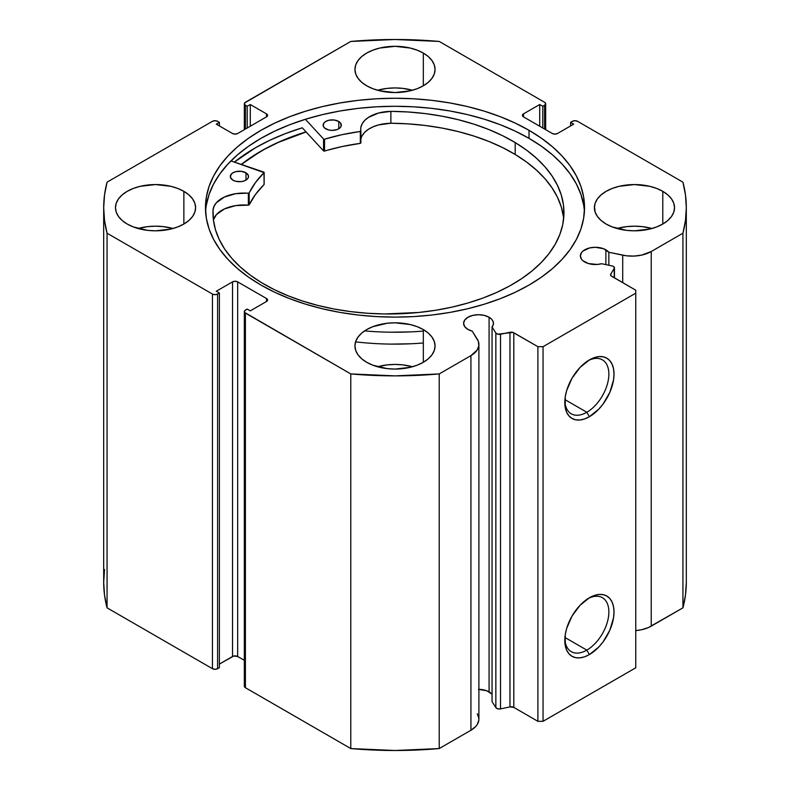 <?xml version="1.0" encoding="UTF-8"?>
<svg xmlns="http://www.w3.org/2000/svg" width="790" height="790" viewBox="0 0 790 790"><rect width="100%" height="100%" fill="white"/><g stroke="black" fill="none" stroke-linecap="round" stroke-linejoin="round"><path stroke-width="1.19" d="M614.452 277.902L614.452 267.909A3.644 2.103 180 0 0 613.386 266.408A3.644 2.103 180 0 0 612.062 265.914L601.615 263.722A14.931 8.621 180 0 1 584.758 262.004A14.931 8.621 180 0 1 580.383 255.911L581.519 259.209L582.902 260.7L588.422 263.554L597.26 264.453L601.615 263.722L612.062 265.914A3.644 2.103 180 0 1 613.386 266.408L614.452 268.027L610.798 274.071L611.025 275.799L635.752 290.197L635.752 293.169L543.056 346.682L537.901 346.682L512.977 332.412L497.74 334.19L495.853 333.005L492.051 326.981L492.051 701.599L492.051 326.981L493.325 324.463L493.227 321.836L491.765 319.358L489.079 317.244L489.079 691.862A14.931 8.621 0 0 0 478.898 689.344M580.383 255.911A14.931 8.621 180 0 1 589.597 247.942A14.931 8.621 180 0 1 605.871 249.818L605.871 264.611L605.871 249.818A14.931 8.621 180 0 1 608.843 252.267L608.843 265.243L608.843 252.267L603.609 248.741L595.314 247.29L589.597 247.942L582.902 251.121L581.519 252.612L580.383 255.911M492.051 694.321A14.931 8.621 0 0 0 489.079 691.862L489.079 317.244L484.231 315.378L478.523 314.716L472.805 315.378L467.966 317.244L464.727 320.039L463.592 323.337L464.727 326.635L467.966 329.43A14.931 8.621 180 0 1 463.592 323.337A14.931 8.621 180 0 1 472.805 315.378A14.931 8.621 180 0 1 489.079 317.244A14.931 8.621 180 0 1 493.454 323.337A14.931 8.621 180 0 1 492.051 326.981L495.853 333.005L495.853 707.633L492.051 701.599L495.853 707.633A3.644 2.103 0 0 0 500.524 708.887L497.74 708.818L495.853 707.633L495.853 333.005A3.644 2.103 180 0 0 500.524 334.259L509.975 332.274L509.975 706.902L500.524 708.887L500.524 334.259L500.524 708.887L509.975 706.902L509.975 332.274A3.644 2.103 180 0 1 513.796 332.768L513.796 707.386L509.975 706.902A3.644 2.103 0 0 1 513.796 707.386L537.901 721.31L513.796 707.386L513.796 332.768L537.901 346.682L543.056 346.682L543.056 721.31L537.901 721.31L537.901 346.682L537.901 721.31L543.056 721.31L635.752 667.787L543.056 721.31L543.056 346.682L635.752 293.169L635.752 290.197L611.638 276.273A3.644 2.103 180 0 1 610.571 274.792A3.644 2.103 180 0 1 610.798 274.071L610.798 275.503L610.798 274.071L614.235 268.61L614.235 277.774L614.235 268.61A3.644 2.103 180 0 0 614.452 267.889M586.832 650.121A31.156 17.992 120 0 0 608.853 612.685A31.156 17.992 120 0 0 588.076 598.563A31.156 17.992 -60 0 1 602.405 597.694A31.156 17.992 -60 0 1 607.184 622.658A31.156 17.992 -60 0 1 586.832 650.121L564.919 637.471L586.832 650.121A31.156 17.992 -60 0 1 571.249 651.661A31.156 17.992 -60 0 1 564.83 638.824A31.156 17.992 120 0 0 586.832 650.121L589.399 654.574L586.832 650.121M589.399 597.754A34.8 20.086 -60 0 1 614.008 611.964A34.8 20.086 -60 0 1 589.399 654.574L584.6 656.806L579.988 657.853L575.732 657.685L572 656.302L568.948 653.764L566.667 650.16L565.265 645.637L565.265 634.558L566.667 628.415L572 616.121L579.988 605.357L589.399 597.754L594.199 595.532L598.82 594.475L603.076 594.653L606.799 596.025L609.86 598.573L612.132 602.168L613.534 606.69L614.008 611.964L613.534 617.78L609.86 630.144L603.076 641.895L598.82 646.98L589.399 654.574A34.8 20.086 -60 0 1 564.801 640.374A34.8 20.086 -60 0 1 589.399 597.754L589.399 597.754M586.832 412.262A31.156 17.992 120 0 0 608.853 374.835A31.156 17.992 120 0 0 588.076 360.704A31.156 17.992 -60 0 1 602.405 359.845A31.156 17.992 -60 0 1 607.184 384.809A31.156 17.992 -60 0 1 586.832 412.262L564.919 399.612L586.832 412.262A31.156 17.992 -60 0 1 571.249 413.802A31.156 17.992 -60 0 1 564.83 400.965A31.156 17.992 120 0 0 586.832 412.262L589.399 416.725L586.832 412.262M589.399 359.894A34.8 20.086 -60 0 1 614.008 374.104A34.8 20.086 -60 0 1 589.399 416.725L584.6 418.947L579.988 419.994L575.732 419.826L572 418.443L568.948 415.905L566.667 412.301L565.265 407.788L565.265 396.699L566.667 390.556L572 378.262L579.988 367.498L589.399 359.894L594.199 357.673L598.82 356.626L603.076 356.794L606.799 358.176L609.86 360.714L612.132 364.309L613.534 368.831L614.008 374.104L613.534 379.921L609.86 392.284L603.076 404.036L598.82 409.121L589.399 416.725A34.8 20.086 -60 0 1 564.801 402.515A34.8 20.086 -60 0 1 589.399 359.894L589.399 359.894M529.024 130.311A189.531 109.425 180 0 1 584.531 207.691A189.531 109.425 180 0 1 467.532 308.781A189.531 109.425 180 0 1 260.976 285.062L274.762 292.28L289.703 298.669L305.651 304.19L322.468 308.781L339.976 312.406L358.028 315.012L376.425 316.593L395 317.116L413.575 316.593L431.972 315.012L450.024 312.406L467.532 308.781L484.349 304.19L500.297 298.669L515.238 292.28L529.024 285.062L541.515 277.112L552.595 268.481L562.154 259.268L570.104 249.561L576.374 239.449L580.897 229.041L583.622 218.415L584.531 207.691L583.622 196.967L580.897 186.341L576.374 175.923L570.104 165.811L562.154 156.104L552.595 146.891L541.515 138.27L529.024 130.311L515.238 123.102L500.297 116.703L484.349 111.183L467.532 106.591L450.024 102.977L431.972 100.36L413.575 98.79L395 98.256L376.425 98.79L358.028 100.36L339.976 102.977L322.468 106.591L305.651 111.183L289.703 116.703L274.762 123.102L260.976 130.311L248.485 138.27L237.405 146.891L227.846 156.104L219.897 165.811L213.626 175.923L209.103 186.341L206.378 196.967L205.469 207.691L206.378 218.415L209.103 229.041L213.626 239.449L219.897 249.561L227.846 259.268L237.405 268.481L248.485 277.112L260.976 285.062A189.531 109.425 180 0 1 205.469 207.691A189.531 109.425 180 0 1 322.468 106.591A189.531 109.425 180 0 1 529.024 130.311L529.024 138.339L529.024 130.311M584.412 211.7A189.531 109.425 0 0 0 529.024 138.339A189.531 109.425 0 0 0 325.687 113.869A189.531 109.425 0 0 0 205.588 211.7M173 228.498A40.053 23.127 0 0 0 138.072 228.498L147.72 226.631L155.541 226.187L163.352 226.631L173 228.498M183.863 191.338L183.863 224.044L188.84 220.538L192.543 216.539L194.824 212.204L195.594 207.691L194.824 203.178L192.543 198.833L188.84 194.844L183.863 191.338L177.79 188.455L170.867 186.322L155.541 184.564L140.205 186.322L133.283 188.455L127.21 191.338L122.233 194.844L118.53 198.833L116.249 203.178L115.478 207.691A40.053 23.127 180 0 1 140.205 186.322A40.053 23.127 180 0 1 183.863 191.338A40.053 23.127 180 0 1 195.594 207.691A40.053 23.127 180 0 1 170.867 229.051A40.053 23.127 180 0 1 127.21 224.044A40.053 23.127 180 0 1 115.478 207.691L116.249 212.204L118.53 216.539L122.233 220.538L127.21 224.044L133.283 226.918L147.72 230.374L155.541 230.818L170.867 229.051L177.79 226.918L183.863 224.044L183.863 191.338M412.459 90.248A40.053 23.127 0 0 0 377.541 90.248L387.189 88.381L395 87.937L402.811 88.381L412.459 90.248M423.322 53.078L423.322 85.784L428.308 82.288L432.002 78.289L434.283 73.944L435.053 69.431L434.283 64.928L432.002 60.583L428.308 56.584L423.322 53.078L417.258 50.205L410.326 48.072L395 46.314L379.674 48.072L372.742 50.205L366.678 53.078L361.692 56.584L357.998 60.583L355.717 64.928L354.947 69.431A40.053 23.127 180 0 1 379.674 48.072A40.053 23.127 180 0 1 423.322 53.078A40.053 23.127 180 0 1 435.053 69.431A40.053 23.127 180 0 1 410.326 90.801A40.053 23.127 180 0 1 366.678 85.784A40.053 23.127 180 0 1 354.947 69.431L355.717 73.944L357.998 78.289L361.692 82.288L366.678 85.784L372.742 88.668L379.674 90.801L395 92.558L410.326 90.801L417.258 88.668L423.322 85.784L423.322 53.078M412.459 366.748A40.053 23.127 0 0 0 377.541 366.748L387.189 364.881L395 364.437L402.811 364.881L412.459 366.748M423.322 329.588L423.322 362.294L428.308 358.788L432.002 354.789L434.283 350.454L435.053 345.941L434.283 341.428L432.002 337.093L428.308 333.094L423.322 329.588L417.258 326.714L410.326 324.572L395 322.814L387.189 323.258L372.742 326.714L366.678 329.588L361.692 333.094L357.998 337.093L355.717 341.428L354.947 345.941A40.053 23.127 180 0 1 379.674 324.572A40.053 23.127 180 0 1 423.322 329.588A40.053 23.127 180 0 1 435.053 345.941A40.053 23.127 180 0 1 410.326 367.301A40.053 23.127 180 0 1 366.678 362.294A40.053 23.127 180 0 1 354.947 345.941L355.717 350.454L357.998 354.789L361.692 358.788L366.678 362.294L372.742 365.168L387.189 368.624L395 369.068L410.326 367.301L417.258 365.168L423.322 362.294L423.322 329.588M651.928 228.498A40.053 23.127 0 0 0 617 228.498L626.648 226.631L634.459 226.187L642.28 226.631L651.928 228.498M662.79 191.338L662.79 224.044L667.767 220.538L671.47 216.539L673.751 212.204L674.522 207.691L673.751 203.178L671.47 198.833L667.767 194.844L662.79 191.338L656.717 188.455L649.795 186.322L634.459 184.564L619.133 186.322L612.211 188.455L606.137 191.338L601.16 194.844L597.457 198.833L595.176 203.178L594.406 207.691A40.053 23.127 180 0 1 619.133 186.322A40.053 23.127 180 0 1 662.79 191.338A40.053 23.127 180 0 1 674.522 207.691A40.053 23.127 180 0 1 649.795 229.051A40.053 23.127 180 0 1 606.137 224.044A40.053 23.127 180 0 1 594.406 207.691L595.176 212.204L597.457 216.539L601.16 220.538L606.137 224.044L612.211 226.918L626.648 230.374L634.459 230.818L649.795 229.051L656.717 226.918L662.79 224.044L662.79 191.338M544.596 102.285L545.386 102.967L545.386 104.576L542.799 106.304L539.708 104.517L523.484 113.888L522.417 115.37L523.484 116.861L552.329 133.51L554.896 134.122L557.473 133.51L573.698 124.139L570.607 122.361L572.404 121.314L574.982 120.702L577.559 121.314L682.935 182.154L685.463 194.883L686.312 207.691L685.463 220.489L682.935 233.218L651.227 251.526L641.579 255.121L634.074 256.079L626.411 255.792L608.843 252.267L622.708 255.18L622.708 282.662L622.708 255.18A27.186 15.691 180 0 0 651.227 251.526L682.935 233.218L682.935 607.846L648.313 627.606L641.579 629.739L635.752 630.598A27.186 15.691 0 0 0 651.227 626.154L651.227 251.526L651.227 626.154L682.935 607.846A291.312 168.191 0 0 0 686.312 582.309L685.463 595.117L682.935 607.846L682.935 233.218A291.312 168.191 180 0 0 686.312 207.691A291.312 168.191 180 0 0 682.935 182.154L577.559 121.314A3.644 2.103 180 0 0 572.404 121.314L570.607 122.361L570.607 125.926L570.607 122.361L573.698 124.139L557.473 133.51A3.644 2.103 180 0 1 552.329 133.51L523.484 116.861L523.484 113.888L539.708 104.517L539.708 126.222L539.708 104.517L542.799 106.304L542.799 128.01L542.799 106.304L544.596 105.258L544.596 129.047L544.596 105.258A3.644 2.103 180 0 0 545.663 103.776A3.644 2.103 180 0 0 544.596 102.285L439.22 41.445L544.596 102.285M477.259 713.775L478.839 718.12L478.819 720.342L477.15 724.677L475.541 726.691L470.929 730.246L439.22 748.555L439.22 373.927L470.929 355.619A27.186 15.691 180 0 0 478.898 344.519A27.186 15.691 180 0 0 477.259 339.147L472.213 331.148A14.931 8.621 180 0 1 467.966 329.43L472.213 331.148L478.315 341.29L478.819 345.714L477.15 350.049L470.929 355.619L439.22 373.927L395 375.872L350.78 373.927L244.614 312.406L244.614 310.796L247.201 309.078L250.292 310.855L266.516 301.494L267.583 300.002L266.516 298.521L237.672 281.872L235.104 281.25L232.527 281.872L216.302 291.234L219.393 293.021L217.596 294.058L215.018 294.67L212.441 294.058L107.065 233.218L104.537 220.489L103.688 207.691L104.537 194.883L107.065 182.154L212.441 121.314L215.018 120.702L217.596 121.314L219.393 122.361L216.302 124.139L232.527 133.51L235.104 134.122L237.672 133.51L266.516 116.861L267.583 115.37L266.516 113.888L250.292 104.517L247.201 106.304L244.614 104.576L244.614 102.967L350.78 41.445L395 39.5L439.22 41.445A291.312 168.191 180 0 0 350.78 41.445L245.404 102.285A3.644 2.103 180 0 0 244.337 103.776L244.337 129.659M491.765 693.985L486.818 690.796L478.523 689.344M478.898 344.519L478.898 719.147A27.186 15.691 0 0 1 470.929 730.246L470.929 355.619L470.929 730.246L439.22 748.555L395 750.5L350.78 748.555L245.404 687.715L244.614 687.033L244.614 685.424M104.537 569.511L103.688 582.309L103.688 207.691A291.312 168.191 180 0 0 107.065 233.218L107.065 607.846L104.537 595.117L103.688 582.309A291.312 168.191 0 0 0 107.065 607.846L212.441 668.686L212.441 294.058L212.441 668.686L107.065 607.846L107.065 233.218L212.441 294.058A3.644 2.103 180 0 0 217.596 294.058L217.596 668.686L215.018 669.298L212.441 668.686A3.644 2.103 0 0 0 217.596 668.686L219.393 667.639L219.393 293.021L219.393 667.639L217.596 668.686L217.596 294.058L219.393 293.021L216.302 291.234L232.527 281.872A3.644 2.103 180 0 1 237.672 281.872L237.672 656.49L244.337 660.341L237.672 656.49L233.712 656.036L219.393 664.074L232.527 656.49L232.527 281.872L232.527 656.49A3.644 2.103 0 0 1 237.672 656.49L237.672 281.872L266.516 298.521L266.516 301.494L250.292 310.855L247.201 309.078L245.404 310.115A3.644 2.103 180 0 0 244.337 311.596A3.644 2.103 180 0 0 245.404 313.087L350.78 373.927L350.78 748.555L245.404 687.715L245.404 313.087L245.404 687.715A3.644 2.103 0 0 1 244.337 686.224L244.337 311.596M244.337 103.776A3.644 2.103 180 0 0 245.404 105.258L245.404 129.047L245.404 105.258L247.201 106.304L250.292 104.517L266.516 113.888L266.516 116.861L237.672 133.51A3.644 2.103 180 0 1 232.527 133.51L216.302 124.139L219.393 122.361L217.596 121.314A3.644 2.103 180 0 0 212.441 121.314L107.065 182.154A291.312 168.191 180 0 0 103.688 207.691M635.752 667.787L635.752 293.169L635.752 667.787M247.201 106.304L247.201 128.01L247.201 106.304M250.292 104.517L250.292 126.222L250.292 104.517M219.393 122.361L219.393 125.926L219.393 122.361M266.516 113.888A3.644 2.103 180 0 1 267.583 115.37A3.644 2.103 180 0 1 266.516 116.861L266.516 113.888M523.484 113.888L523.484 116.861A3.644 2.103 180 0 1 522.417 115.37A3.644 2.103 180 0 1 523.484 113.888M266.516 298.521A3.644 2.103 180 0 1 267.583 300.002A3.644 2.103 180 0 1 266.516 301.494L266.516 298.521M583.622 204.985L580.897 194.37L576.374 183.952L570.104 173.839L562.154 164.132L552.595 154.919L541.515 146.298L529.024 138.339L515.238 131.13L500.297 124.731L484.349 119.211L467.532 114.619L450.024 111.005L431.972 108.388L413.575 106.818L395 106.285L376.425 106.818L358.028 108.388L339.976 111.005L322.468 114.619L305.651 119.211L289.703 124.731L274.762 131.13L260.976 138.339L248.485 146.298L237.405 154.919L227.846 164.132L219.897 173.839L213.626 183.952L209.103 194.37L206.378 204.985M302.274 127.792A197.549 114.056 0 0 0 234.403 162.088L255.318 147.849L269.676 140.334L285.249 133.668L302.274 127.792L323.554 150.91L323.554 139.01L305.394 119.29L323.554 139.01L323.554 150.91L302.274 127.792M241.335 164.439L260.976 151.127L274.762 143.908L289.703 137.519L306.036 131.881A189.531 109.425 180 0 0 241.335 164.439M350.78 373.927L350.78 748.555A291.312 168.191 0 0 0 439.22 748.555L439.22 373.927A291.312 168.191 180 0 1 350.78 373.927M241.493 164.498A189.353 109.326 180 0 1 306.115 131.969L278.317 142.398L264.265 149.419L251.467 157.2L241.493 164.498M264.156 184.317L263.949 172.141L230.947 160.913L264.058 172.635L255.496 182.53L249.048 193.086L235.726 193.688L224.459 197.016L216.46 202.675L214.13 206.091L213.063 209.706L213.033 215.621L213.033 209.706L213.389 219.748L215.463 229.722L219.235 239.518L224.666 249.057L231.717 258.241L240.298 266.971L250.331 275.177L261.727 282.761A175.499 101.327 180 0 1 212.964 212.668A175.499 101.327 180 0 1 213.033 209.706L213.033 209.706A30.849 17.814 180 0 1 248.356 193.254L248.356 205.153L235.726 205.588L224.459 208.916L216.46 214.564L213.409 219.867A30.849 17.814 -0 0 1 248.356 205.153L249.166 204.847L248.356 205.153L248.356 193.254L249.166 192.958A151.483 87.453 180 0 1 264.058 172.635L264.058 184.534L255.496 194.419L249.166 204.847L249.166 192.958L249.166 204.847A151.483 87.453 -0 0 1 264.058 184.534L264.058 184.109M232.833 180.1A9.105 5.254 180 0 1 230.305 176.466A9.105 5.254 180 0 1 236.013 171.588A9.105 5.254 180 0 1 245.986 172.832L245.986 180.1L245.986 172.832L241.375 171.341L236.101 171.568L233.109 172.674L231.075 174.353L230.443 177.385L232.833 180.1L235.746 181.285L240.989 181.641L244.298 180.9L246.865 179.478L248.297 177.602L248.376 175.558L245.986 172.832A9.105 5.254 180 0 1 248.514 176.466A9.105 5.254 180 0 1 242.797 181.344A9.105 5.254 180 0 1 232.833 180.1M325.648 128.77A9.105 5.254 180 0 1 323.12 125.136A9.105 5.254 180 0 1 328.828 120.258A9.105 5.254 180 0 1 338.791 121.502L338.791 128.77L338.791 121.502L334.19 120.001L328.916 120.238L325.924 121.344L323.89 123.023L323.258 126.054L324.542 127.96L328.561 129.945L332.027 130.389L337.113 129.57L339.68 128.148L341.112 126.272L340.707 123.23L338.791 121.502A9.105 5.254 180 0 1 341.32 125.136A9.105 5.254 180 0 1 335.612 130.014A9.105 5.254 180 0 1 325.648 128.77M515.199 142.575A175.499 101.327 180 0 1 563.961 212.668A175.499 101.327 180 0 1 453.875 306.688A175.499 101.327 180 0 1 261.727 282.761L274.239 289.594L287.846 295.687L302.422 300.98L317.837 305.424L333.923 308.979L350.533 311.596L367.518 313.265L384.691 313.966L418.996 312.445L435.794 310.233L452.127 307.093L467.848 303.034L482.809 298.106L496.861 292.349L509.866 285.832L521.706 278.613L532.263 270.753L541.427 262.339L549.119 253.442L555.271 244.15L559.814 234.561L562.707 224.765L563.922 214.841L563.448 204.906L561.285 195.041L557.463 185.344L552.003 175.913L544.981 166.828L536.44 158.197L526.486 150.08L515.199 142.575L515.199 154.465L515.199 142.575L502.559 135.673L488.793 129.53L474.049 124.208L458.467 119.754L442.193 116.209L425.395 113.612L408.233 111.983L390.872 111.351A175.499 101.327 180 0 1 515.199 142.575M563.655 218.613A175.499 101.327 -0 0 0 515.199 154.465A175.499 101.327 -0 0 0 390.872 123.24L378.548 124.919L373.097 126.805L368.426 129.293L364.733 132.286L362.185 135.643M355.569 341.863A200.275 115.626 -0 0 0 423.322 342.969M423.322 331.079A200.275 115.626 180 0 1 364.575 330.892M563.448 216.796L561.285 206.931L557.463 197.233L552.003 187.803L544.981 178.728L536.44 170.087L526.486 161.98L515.199 154.465L502.559 147.572L488.793 141.43L474.049 136.097L458.467 131.644L442.193 128.099L425.395 125.501L408.233 123.882L390.872 123.24L390.872 111.351L378.548 113.029L368.426 117.404L364.733 120.386L362.185 123.754L360.882 127.348L360.566 131.407L342.011 134.675L324.532 139.188A151.483 87.453 180 0 1 360.329 131.476L360.329 143.365L342.011 146.565L323.979 151.107L324.532 151.078L324.532 139.188L324.532 151.078A151.483 87.453 -0 0 1 360.329 143.365L360.892 142.951L360.329 143.365L360.329 131.476L360.892 131.061A30.849 17.814 180 0 1 360.724 129.175A30.849 17.814 180 0 1 390.872 111.37L390.872 123.26A30.849 17.814 0 0 0 360.892 139.198M594.692 207.75L595.117 212.036M410.346 331.899L390.704 332.205M194.883 212.036L194.933 211.315M410.346 343.788L390.704 344.104M264.146 184.268L264.156 172.427M360.892 142.911L360.892 131.11M213.063 216.075L213.063 209.706L213.063 216.075M545.663 129.659L545.663 103.776M686.312 582.309L686.312 207.691M360.892 131.061L360.892 142.951"/></g></svg>
